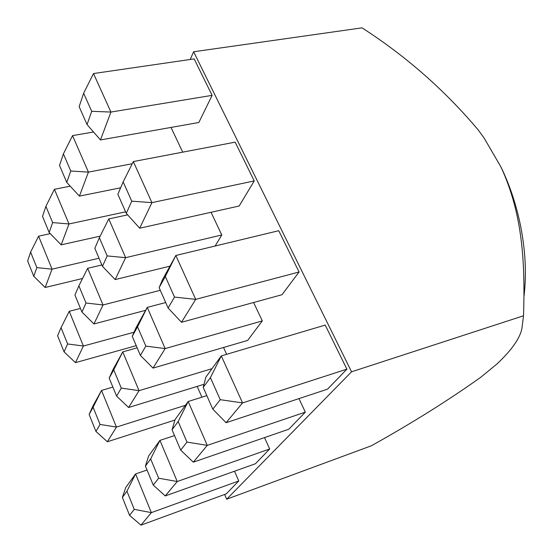 <?xml version="1.0" encoding="UTF-8"?>
<svg xmlns="http://www.w3.org/2000/svg" width="553" height="553" viewBox="0 0 553 553"><rect width="100%" height="100%" fill="white"/><g stroke="black" fill="none" stroke-linecap="round" stroke-linejoin="round"><path stroke-width="0.83" d="M190.211 59.475L193.633 51.761L362.028 27.85C406.026 56.192 444.764 90.222 478.227 129.962L484.131 138.098L500.824 166.75C523.11 214.467 525.129 264.348 523.532 315.784L521.901 328.503C519.979 338.318 511.601 350.201 496.774 364.157L480.516 377.443C448.165 400.469 411.785 423.239 371.367 445.773L226.682 499.214L224.629 494.472M523.532 315.784L351.549 371.803L226.682 499.214M193.633 51.761L351.549 371.803M500.824 166.75C520.297 206.518 529 256.018 523.988 296.256M100.473 139.944L198.852 122.489L212.11 95.358L110.925 112.059L91.701 111.312L83.641 93.229L93.498 73.549L110.925 112.059L100.473 139.944L87.049 124.563L91.701 111.312M83.641 93.229L79.148 106.688L87.049 124.563M93.498 73.549L194.158 58.901L212.11 95.358M132.25 163.723L88.418 172.114L70.749 171.008L63.401 153.872L72.54 135.616L88.418 172.114L79.418 196.121L66.747 182.414L70.749 171.008M63.401 153.872L59.53 165.465L66.747 182.414M72.54 135.616L93.526 131.987M79.418 196.121L120.637 187.792M182.69 152.158L171.022 127.432M125.621 211.84L68.987 223.958L52.646 222.596L45.899 206.324L54.422 189.299L68.987 223.958L61.162 244.834L49.162 232.509L52.646 222.596M45.899 206.324L42.533 216.41L49.162 232.509M54.422 189.299L70.238 186.188M61.162 244.834L100.155 236.145M99.015 258.216L52.044 269.166L36.844 267.617L30.609 252.133L38.592 236.186L52.044 269.166L45.173 287.491L33.788 276.32L36.844 267.617M30.609 252.133L27.65 260.995L33.788 276.32M38.592 236.186L50.275 233.656M45.173 287.491L82.542 278.491M139.688 228.216L239.166 206.006L254.228 180.921L151.916 202.633L131.752 201.168L123.16 181.889L133.328 161.566L151.916 202.633L139.688 228.216L126.278 213.34L131.752 201.168M123.16 181.889L117.865 194.303L126.278 213.34M133.328 161.566L235.149 142.156L254.228 180.921M215.138 246.016L221.76 234.984L125.621 257.663L107.158 255.915L99.36 237.735L108.775 218.926L125.621 257.663L115.148 279.583L102.471 266.346L107.158 255.915M99.36 237.735L94.826 248.373L102.471 266.346M108.775 218.926L127.646 214.854M115.148 279.583L169.958 266.145M221.76 234.984L211.052 212.283M160.294 290.311L103.024 304.959L86.005 303.016L78.872 285.818L87.63 268.323L103.024 304.959L93.955 323.947L81.948 312.051L86.005 303.016M78.872 285.818L74.938 295.046L81.948 312.051M87.63 268.323L101.876 264.949M93.955 323.947L145.633 310.323M134.054 332.222L83.399 346.033L67.611 343.966L61.037 327.666L69.229 311.298L83.399 346.033L75.464 362.644L64.058 351.867L67.611 343.966M61.037 327.666L57.602 335.74L64.058 351.867M69.229 311.298L80.455 308.443M75.464 362.644L136.238 345.66M181.481 322.275L281.989 294.721L299.069 272L195.693 299.367L174.499 297.079L165.319 276.479L175.833 255.479L195.693 299.367L181.481 322.275L168.112 308.007L174.499 297.079M299.069 272L278.747 230.712L175.833 255.479L162.534 279.631L159.133 287.684L168.112 308.007M165.319 276.479L159.133 287.684M153.043 368.104L247.626 340.434L262.302 320.913L165.16 348.577L145.833 346.109L137.545 326.775L147.25 307.385L165.16 348.577L153.043 368.104L140.386 355.42L145.833 346.109M165.7 302.546L147.25 307.385L135.886 328.026L132.264 336.335L140.386 355.42M137.545 326.775L132.264 336.335M262.302 320.913L253.613 302.498M212.013 368.671L139.045 390.667L121.287 388.088L113.738 369.888L122.745 351.881L139.045 390.667L128.593 407.513L116.593 396.114L121.287 388.088M137.158 347.837L122.745 351.881L112.93 369.715L109.183 378.134L116.593 396.114M113.738 369.888L109.183 378.134M128.593 407.513L204.022 384.28M226.64 354.314L223.536 347.484M185.4 405.314L116.455 427.075L100.031 424.434L93.104 407.243L101.517 390.439L116.455 427.075L107.351 441.757L95.939 431.43L100.031 424.434M112.867 387.079L101.517 390.439L92.939 406.006L89.13 414.439L95.939 431.43M93.104 407.243L89.13 414.439M107.351 441.757L174.921 420.052M201.907 397.185L197.158 386.395M226.101 422.706L327.563 389.146L346.897 369.155L242.56 402.909L220.239 399.688L210.41 377.637L221.283 355.904L242.56 402.909L226.101 422.706L212.815 409.158L220.239 399.688M346.897 369.155L325.205 325.088L221.283 355.904L205.854 377.146L203.207 387.425L212.815 409.158M210.41 377.637L203.207 387.425M193.308 462.163L288.804 429.225L305.332 412.13L207.264 445.372L186.99 442.089L178.163 421.504L188.179 401.499L207.264 445.372L193.308 462.163L180.7 450.121L186.99 442.089M206.836 395.637L188.179 401.499L175.066 419.554L172.059 429.812L180.7 450.121M178.163 421.504L172.059 429.812M305.332 412.13L298.959 398.609M165.243 495.93L255.389 463.773L269.684 448.995L177.23 481.511L158.67 478.221L150.665 458.921L159.941 440.382L177.23 481.511L165.243 495.93L153.264 485.105L158.67 478.221M174.513 435.591L159.941 440.382L148.66 455.921L145.418 466.061L153.264 485.105M150.665 458.921L145.418 466.061M269.684 448.995L264.507 437.603M122.372 497.417L129.561 515.348L134.248 509.361L126.934 491.209L122.372 497.417L125.766 487.456L135.575 473.942L151.356 512.631L140.96 525.15L226.288 493.864L238.772 480.958L234.493 471.225M126.934 491.209L135.575 473.942L147.05 470.029M134.248 509.361L151.356 512.631L238.772 480.958M140.96 525.15L129.561 515.348"/></g></svg>

